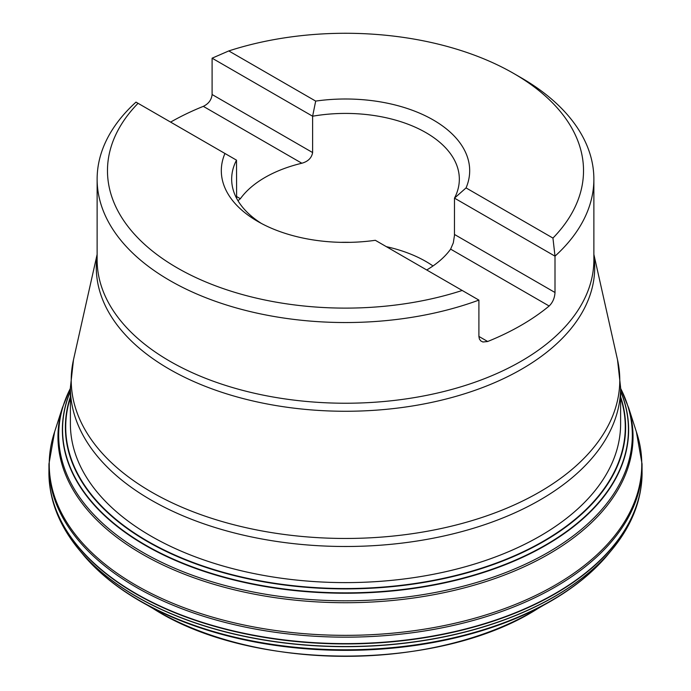<?xml version="1.0" encoding="UTF-8"?>
<svg xmlns="http://www.w3.org/2000/svg" width="691" height="691" viewBox="0 0 691 691"><rect width="100%" height="100%" fill="white"/><g stroke="black" fill="none" stroke-linecap="round" stroke-linejoin="round"><path stroke-width="1.04" d="M76.399 546.4A295.498 170.608 180 0 0 345.5 646.517A295.498 170.608 180 0 0 614.601 546.4C632.429 523.64 641.585 499.489 642.077 473.94A296.586 171.23 180 0 1 345.5 643.926A296.586 171.23 180 0 1 48.923 473.94C49.415 499.489 58.571 523.64 76.399 546.4L76.917 547.056A295.307 170.496 180 0 1 76.658 546.728M642.086 473.629A296.586 171.238 180 0 1 345.5 643.615A296.586 171.238 180 0 1 48.914 473.629M620.613 396.764A280.105 161.72 180 0 1 345.5 588.896A280.105 161.72 180 0 1 70.387 396.764M620.198 396.366A279.786 161.53 180 0 1 346.614 588.542A279.786 161.53 180 0 1 70.387 397.627M224.946 153.48A124.19 71.7 180 0 0 257.683 221.388A124.19 71.7 180 0 0 375.317 240.295L478.898 300.101A248.371 143.4 180 0 1 226.009 304.852A248.371 143.4 180 0 1 97.129 179.142A248.371 143.4 180 0 1 135.997 102.121L236.512 160.157A113.834 65.723 0 0 0 231.666 179.142A113.834 65.723 0 0 0 261.5 223.504M462.21 290.462A238.024 137.423 180 0 1 177.19 267.866A238.024 137.423 180 0 1 138.053 103.313M315.683 101.093L228.79 50.927A238.024 137.423 180 0 1 513.81 73.522A238.024 137.423 180 0 1 552.947 238.075L466.054 187.909L454.488 198.127A113.834 65.723 0 0 0 459.334 179.142A113.834 65.723 0 0 0 425.993 132.672A113.834 65.723 0 0 0 312.617 116.218L315.683 101.093A124.19 71.7 180 0 1 466.054 187.909M478.898 300.101L478.898 336.431L479.39 339.005L480.781 340.931L482.923 342.002L487.682 341.501A248.371 143.4 0 0 0 549.146 306.018C552.722 302.52 554.674 298.011 555.003 292.5L555.003 256.162L552.947 238.075M228.79 50.927L212.102 58.182L212.102 94.52C211.506 99.867 208.578 103.805 203.318 106.354A248.371 143.4 0 0 0 170.608 122.108M513.81 73.522L521.126 77.746A248.371 143.4 180 0 1 593.871 179.142A248.371 143.4 180 0 1 555.003 256.162L454.488 198.127L454.462 235.501L453.313 242.843L450.627 249.131A113.834 65.723 180 0 1 426.727 269.974M433.007 265.966A113.834 65.723 0 0 0 425.993 261.526A113.834 65.723 0 0 0 386.321 246.652M350.294 242.342A113.834 65.723 0 0 0 340.706 242.342M236.512 160.157L236.616 198.308M237.963 200.701L240.373 198.723A113.834 65.723 180 0 1 301.837 163.231C308.065 161.504 311.658 157.945 312.617 152.556L312.617 116.218L212.102 58.182M568.633 585.191A263.426 152.089 180 0 1 567.423 586.296M123.577 586.296A263.426 152.089 180 0 1 122.367 585.191M119.724 583.42A265.007 153.005 0 0 0 120.925 584.543M152.901 608.408A265.007 153.005 0 0 0 538.099 608.408C439.433 671.972 251.567 671.972 152.901 608.408L147.062 605.014A289.987 167.421 180 0 0 543.938 605.014L538.099 608.408M570.075 584.543A265.007 153.005 0 0 0 571.276 583.42M618.834 538.85A289.987 167.421 180 0 1 617.59 540.837M73.41 540.837A289.987 167.421 180 0 1 72.166 538.85M622.626 533.383A291.265 168.155 180 0 1 621.434 535.473M607.061 555.616A291.265 168.155 180 0 1 607.018 555.668A291.265 168.155 180 0 1 345.5 649.799A291.265 168.155 180 0 1 83.982 555.668A291.265 168.155 180 0 1 83.939 555.616L76.917 547.056A295.307 170.496 180 0 0 345.5 646.672A295.307 170.496 180 0 0 614.083 547.056L607.061 555.616M69.566 535.473A291.265 168.155 180 0 1 68.374 533.383M625.105 421.329A295.307 170.496 180 0 1 625.459 421.933M635.763 507.557A295.307 170.496 180 0 1 634.727 510.597M614.342 546.728A295.307 170.496 180 0 1 614.083 547.056L614.601 546.4M56.273 510.597A295.307 170.496 180 0 1 55.237 507.557M65.541 421.933A295.307 170.496 180 0 1 65.895 421.329M625.061 420.638A295.498 170.608 180 0 1 625.424 421.242M636.8 504.585A295.498 170.608 180 0 1 635.858 507.591M55.142 507.591A295.498 170.608 180 0 1 54.2 504.585M65.576 421.242A295.498 170.608 180 0 1 65.939 420.638M622.695 405.107A296.551 171.213 180 0 1 623.152 405.807M620.613 388.273L628.62 407.75L636.376 431.815L642.034 463.834A296.551 171.213 180 0 1 642.034 463.851A296.551 171.213 180 0 1 345.5 637.162A296.551 171.213 180 0 1 48.966 463.851A296.551 171.213 180 0 1 48.966 463.834L48.923 473.94M67.848 405.807A296.551 171.213 180 0 1 68.305 405.107M622.228 403.199A296.266 171.048 180 0 1 622.695 403.924M636.376 431.815A296.266 171.048 180 0 1 345.5 635.349A296.266 171.048 180 0 1 54.624 431.815L48.966 463.834M68.305 403.924A296.266 171.048 180 0 1 68.772 403.199M628.62 407.75A287.534 166.004 180 0 1 345.5 602.716A287.534 166.004 180 0 1 62.38 407.75L54.624 431.815M620.613 388.377A286.817 165.59 180 0 1 345.5 600.799A286.817 165.59 180 0 1 70.387 388.377M620.613 391.158A283.129 163.456 180 0 1 345.5 593.232A283.129 163.456 180 0 1 70.387 391.158M620.544 391.184A282.939 163.352 180 0 1 345.647 592.861A282.939 163.352 180 0 1 70.387 391.348M62.622 432.989A286.471 165.391 0 0 0 62.458 433.611M628.542 433.611A286.471 165.391 0 0 0 628.378 432.989M70.387 423.773A275.113 158.835 0 0 0 345.5 582.608A275.113 158.835 0 0 0 620.613 423.773L620.613 387.66A275.113 158.835 180 0 1 450.782 534.402A275.113 158.835 180 0 1 150.966 499.973A275.113 158.835 180 0 1 70.387 387.66L70.387 423.773M593.871 255.635A249.201 143.875 180 0 1 345.5 411.266A249.201 143.875 180 0 1 97.129 255.635M97.129 254.392L73.488 359.778A274.275 158.351 0 0 0 151.554 492.087A274.275 158.351 0 0 0 466.546 522.206A274.275 158.351 0 0 0 617.512 359.778L620.613 387.66M97.129 179.142L97.129 259.833A248.371 143.4 0 0 0 345.5 403.233A248.371 143.4 0 0 0 593.871 259.833L593.871 179.142M555.003 292.5L454.488 234.465M549.146 306.018L450.627 249.131M487.682 341.501L478.898 336.431M240.373 198.723L236.512 196.494M301.837 163.231L203.318 106.354M312.617 152.556L212.102 94.52M607.018 555.668C591.021 574.42 569.997 590.865 543.938 605.014M83.982 555.668C99.979 574.42 121.003 590.865 147.062 605.014M642.077 473.94L642.034 463.851M70.387 388.273L62.38 407.75M65.792 423.246L65.438 424.265M625.208 423.246L625.562 424.265M593.871 254.392L617.512 359.778M70.387 387.66L73.488 359.778M628.378 432.903L628.551 433.507M62.622 432.903L62.449 433.507"/></g></svg>

